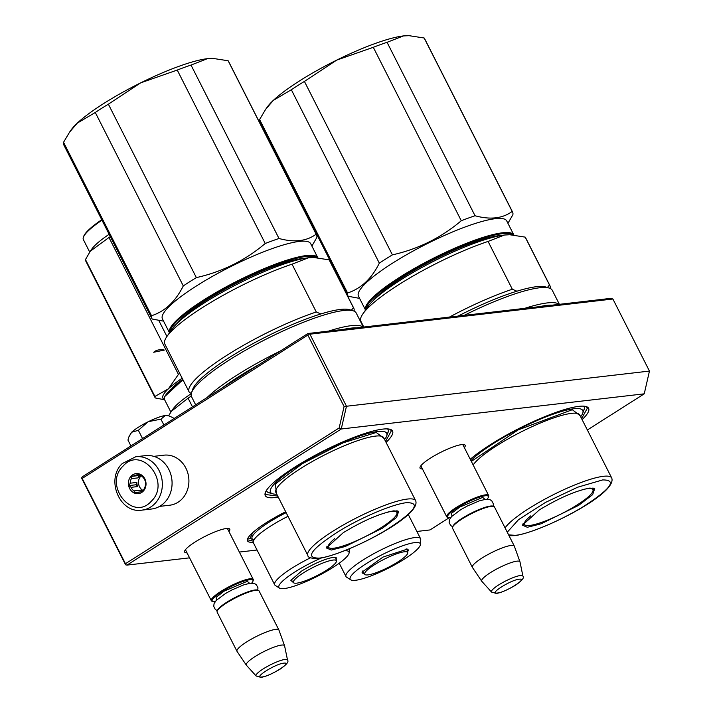 <?xml version="1.0" encoding="UTF-8"?>
<svg xmlns="http://www.w3.org/2000/svg" width="713" height="713" viewBox="0 0 713 713"><rect width="100%" height="100%" fill="white"/><g stroke="black" fill="none" stroke-linecap="round" stroke-linejoin="round"><path stroke-width="1.07" d="M253.204 542.219A46.176 8.734 -26.9 0 1 247.536 539.01A46.176 8.734 -26.9 0 1 266.43 522.593A46.176 8.734 -26.9 0 1 285.681 511.756M422.444 468.94A25.294 4.786 -26.9 0 1 420.064 467.131A25.294 4.786 -26.9 0 1 430.411 458.147A25.294 4.786 -26.9 0 1 464.323 444.68A25.294 4.786 -26.9 0 1 464.377 447.666M470.268 459.288A71.371 13.494 -26.9 0 1 490.526 444.582A71.371 13.494 -26.9 0 1 586.238 406.588A71.371 13.494 -26.9 0 1 582.111 419.636M187.038 552.86A25.294 4.786 -26.9 0 1 184.658 551.06A25.294 4.786 -26.9 0 1 195.006 542.067A25.294 4.786 -26.9 0 1 228.926 528.6A25.294 4.786 -26.9 0 1 228.971 531.586M278.239 497.086A71.371 13.494 -26.9 0 1 265.281 492.71A71.371 13.494 -26.9 0 1 294.478 467.336A71.371 13.494 -26.9 0 1 390.189 429.333A71.371 13.494 -26.9 0 1 386.072 442.381M189.569 557.842L127.012 565.097L341.26 428.994L644.24 393.834L587.36 429.975M449.19 517.745L429.992 529.937L416.891 531.461M257.045 550.008L239.363 552.058M462.889 444.52A23.609 4.465 -26.9 0 1 462.915 444.573A23.609 4.465 -26.9 0 1 463.013 444.992M583.564 406.16A68.011 12.861 -26.9 0 1 584.116 406.873A68.011 12.861 -26.9 0 1 583.528 410.938M227.483 528.44A23.609 4.465 -26.9 0 1 227.518 528.502A23.609 4.465 -26.9 0 1 227.616 528.912M266.51 490.303A68.011 12.861 153.1 0 0 266.769 491.168A68.011 12.861 153.1 0 0 270.387 493.093M387.524 428.905A68.011 12.861 -26.9 0 1 388.068 429.627A68.011 12.861 -26.9 0 1 387.489 433.691M644.24 393.834L649.454 371.072L612.895 299.014L309.914 334.183L308.506 333.889L307.838 335.074L344.085 406.526L649.454 371.072M127.012 565.097L125.604 564.812L125.461 563.725L339.174 427.952L341.26 428.994L346.473 406.232L309.914 334.183M125.604 564.812L81.585 478.049L82.191 478.432L307.838 335.074M339.174 427.952L344.085 406.526M125.461 563.725L82.191 478.432M81.585 478.049L82.253 476.863L307.909 333.515L610.881 298.355L612.895 299.014M307.909 333.515L308.506 333.889M253.329 541.167L247.874 539.857L247.759 538.475M585.658 406.437L587.476 407.943L581.603 418.629M277.731 496.079L265.637 494.519L265.494 492.148M389.61 429.181L391.437 430.697L385.555 441.383M447.488 517.335A23.511 4.447 -26.9 0 1 446.712 516.773A23.511 4.447 -26.9 0 1 460.812 504.777A23.511 4.447 -26.9 0 1 485.428 494.867A23.511 4.447 153.1 0 1 488.646 495.499A23.511 4.447 153.1 0 1 488.637 496.462L488.334 497.326A22.834 4.323 153.1 0 0 485.214 495.776A22.834 4.323 -26.9 0 0 459.466 506.471A22.834 4.323 -26.9 0 0 448.361 517.611L447.488 517.335M450.616 517.691A22.834 4.323 -26.9 0 1 448.361 517.611M487.077 499.189A22.834 4.323 153.1 0 0 488.334 497.326M452.532 527.281L452.835 526.417A22.834 4.323 -26.9 0 1 468.432 514.643A22.834 4.323 -26.9 0 1 490.437 506.07A22.834 4.323 153.1 0 1 492.808 506.141L493.681 506.408A23.511 4.447 153.1 0 0 491.248 506.337A23.511 4.447 -26.9 0 0 468.584 515.16A23.511 4.447 -26.9 0 0 452.532 527.281A23.511 4.447 -26.9 0 0 452.532 528.244L472.371 567.361A23.511 4.447 -26.9 0 1 486.471 555.365A23.511 4.447 -26.9 0 1 511.087 545.454A23.511 4.447 153.1 0 1 514.305 546.087A23.511 4.447 153.1 0 1 514.349 546.185L519.964 561.817A21.452 4.055 153.1 0 0 516.996 561.149A21.452 4.055 -26.9 0 0 494.323 570.311A21.452 4.055 -26.9 0 0 481.721 581.22L472.425 567.45A23.511 4.447 -26.9 0 1 472.371 567.361M514.305 546.087L494.465 506.97A23.511 4.447 153.1 0 0 493.681 506.408M491.542 592.066L496.31 593.421C500.553 592.904 506.872 590.221 515.276 585.364C521.943 580.801 524.492 577.726 522.923 576.149A17.611 3.333 153.1 0 0 520.454 575.507A17.611 3.333 153.1 0 0 501.631 583.154A17.611 3.333 153.1 0 0 491.542 592.066L481.792 581.309A21.452 4.055 -26.9 0 1 481.721 581.22M522.923 576.149L520 561.924A21.452 4.055 153.1 0 0 519.964 561.817M212.091 601.264A23.511 4.447 -26.9 0 1 211.306 600.702A23.511 4.447 -26.9 0 1 225.406 588.706A23.511 4.447 -26.9 0 1 250.022 578.787A23.511 4.447 153.1 0 1 253.24 579.428A23.511 4.447 153.1 0 1 253.24 580.391L252.937 581.255A22.834 4.323 153.1 0 0 249.817 579.696A22.834 4.323 -26.9 0 0 224.06 590.391A22.834 4.323 -26.9 0 0 212.964 601.531L212.091 601.264M215.21 601.62A22.834 4.323 -26.9 0 1 212.964 601.531M251.68 583.118A22.834 4.323 153.1 0 0 252.937 581.255M217.135 611.21L217.438 610.346A22.834 4.323 -26.9 0 1 233.026 598.572A22.834 4.323 -26.9 0 1 255.04 589.99A22.834 4.323 153.1 0 1 257.411 590.07L258.284 590.337A23.511 4.447 153.1 0 0 255.842 590.257A23.511 4.447 -26.9 0 0 233.187 599.089A23.511 4.447 -26.9 0 0 217.135 611.21A23.511 4.447 -26.9 0 0 217.126 612.173L236.974 651.29A23.511 4.447 -26.9 0 1 251.074 639.294A23.511 4.447 -26.9 0 1 275.69 629.374A23.511 4.447 153.1 0 1 278.908 630.016A23.511 4.447 153.1 0 1 278.952 630.114L284.567 645.737A21.452 4.055 153.1 0 0 281.59 645.069A21.452 4.055 -26.9 0 0 258.926 654.24A21.452 4.055 -26.9 0 0 246.324 665.14L237.028 651.379A23.511 4.447 -26.9 0 1 236.974 651.29M278.908 630.016L259.06 590.899A23.511 4.447 153.1 0 0 258.284 590.337M256.145 675.995L260.905 677.35C265.147 676.833 271.475 674.15 279.879 669.293C286.546 664.721 289.086 661.655 287.526 660.078A17.611 3.333 153.1 0 0 285.057 659.436A17.611 3.333 153.1 0 0 266.225 667.083A17.611 3.333 153.1 0 0 256.145 675.995L246.395 665.238A21.452 4.055 -26.9 0 1 246.324 665.14M287.526 660.078L284.594 645.853A21.452 4.055 153.1 0 0 284.567 645.737M130.925 445.946L127.957 440.081L128.795 437.078L131.655 432.238A21.827 4.126 -26.9 0 1 147.903 421.891L138.358 430.313L131.655 432.238L129.035 436.427M147.903 421.891L148.375 421.659A21.827 4.126 153.1 0 1 165.371 415.501L165.621 415.465A21.827 4.126 153.1 0 1 167.76 415.545L168.723 415.848M173.624 418.816L173.072 417.729L168.901 415.893L165.621 415.465M165.371 415.501L160.915 419.146L148.375 421.659M163.892 425.001L160.915 419.146M142.538 438.566L138.358 430.313M153.767 456.356L163.954 455.17A25.187 22.023 83.4 0 1 185.87 468.111A25.187 22.023 83.4 0 1 178.045 502.246A25.187 22.023 83.4 0 1 169.756 505.214L159.569 506.399M145.452 455.625A26.871 23.484 83.4 0 1 169.792 471.525A26.871 23.484 83.4 0 1 164.73 502.362A26.871 23.484 -96.6 0 1 151.646 509.002L141.923 510.134A26.871 23.484 83.4 0 0 155.006 503.485A26.871 23.484 83.4 0 0 160.069 472.657A26.871 23.484 83.4 0 0 135.728 456.757L145.452 455.625M123.055 466.097C141.468 444.885 171.53 482.131 151.361 501.168C132.939 522.379 102.877 485.134 123.055 466.097M143.277 491.15A10.08 8.806 83.4 0 1 130.8 490.321A10.08 8.806 83.4 0 1 131.139 476.115A10.08 8.806 83.4 0 1 143.616 476.944A10.08 8.806 83.4 0 1 143.277 491.15M133.955 490.918A8.734 7.629 -96.6 0 1 131.067 487.335L129.133 485.571L130.203 483.191A8.734 7.629 -96.6 0 1 131.406 478.646L131.548 476.382L134.106 475.829A8.734 7.629 83.4 0 1 136.851 474.885A8.734 7.629 83.4 0 1 138.188 474.867L139.81 474.421L141.753 476.195A8.734 7.629 83.4 0 1 144.641 479.778L145.648 481.658L145.505 483.922A8.734 7.629 83.4 0 1 144.302 488.467L143.224 490.847L141.602 491.284A8.734 7.629 -96.6 0 1 138.866 492.228A8.734 7.629 -96.6 0 1 137.52 492.255L134.971 492.799L133.955 490.918L140.604 490.152L141.548 491.319M137.52 492.255L140.176 491.943M142.368 491.079A8.734 7.629 83.4 0 1 140.604 490.152M131.067 487.335L137.716 486.569A8.734 7.629 83.4 0 1 136.851 482.425L136.236 484.742L137.716 486.569M130.203 483.191L136.851 482.425M131.406 478.646L138.046 477.87A8.734 7.629 83.4 0 1 139.24 476.275A8.734 7.629 83.4 0 1 140.63 475.134M141.245 475.705A8.734 7.629 83.4 0 0 140.862 476.088A8.734 7.629 -96.6 0 0 143.34 490.624M129.133 485.571L136.236 484.742M131.548 476.382L138.661 475.553L138.046 477.87M140.586 475.099L138.661 475.553M134.106 475.829L140.568 475.081M138.188 474.867L140.069 474.644M291.341 89.731L379.325 263.168A92.36 17.469 -26.9 0 1 385.671 259.033A92.36 17.469 153.1 0 1 392.4 254.862L304.415 81.425A92.36 17.469 -26.9 0 0 297.678 85.605A92.36 17.469 -26.9 0 0 291.341 89.731L273.275 100.417L265.655 109.339L259.594 119.543A92.36 17.469 -26.9 0 0 259.871 122.217L347.855 295.654A92.36 17.469 -26.9 0 1 347.579 292.972L259.594 119.543M273.346 100.355A83.965 15.873 -26.9 0 1 299.576 80.89A83.965 15.873 -26.9 0 1 336.625 60.159L304.415 81.425M507.932 223.303L512.87 214.756A92.36 17.469 153.1 0 0 512.594 212.082A92.36 17.469 153.1 0 0 512.175 211.44L424.182 38.012L409.084 35.677L403.433 35.926A83.965 15.873 153.1 0 0 336.768 60.088L336.625 60.159M265.655 109.339L267.099 107.28A83.965 15.873 -26.9 0 1 273.275 100.417M409.084 35.668L408.282 35.65A83.965 15.873 153.1 0 0 403.505 35.917M512.594 212.082L424.6 38.645A92.36 17.469 153.1 0 0 424.182 38.012M512.175 211.44C502.647 218.49 490.268 219.925 475.045 215.754A92.36 17.469 153.1 0 0 461.275 220.745C441.169 237.732 418.21 249.104 392.4 254.862M506.72 220.923A83.127 15.722 153.1 0 0 392.498 263.186A83.127 15.722 -26.9 0 0 358.461 296.145L365.528 310.075A83.127 15.722 -26.9 0 1 399.654 277.304A83.127 15.722 153.1 0 1 513.868 235.014L506.72 220.923M359.61 298.399L348.274 296.287A92.36 17.469 -26.9 0 1 347.855 295.654M379.325 263.168C371.598 278.712 361.01 288.649 347.579 292.972M461.275 220.745L373.291 47.308L336.768 60.088M403.433 35.926L387.061 42.317A92.36 17.469 153.1 0 0 373.291 47.308M475.045 215.754L387.061 42.317M512.754 234.916A82.45 15.588 153.1 0 0 400.278 277.856A82.45 15.588 -26.9 0 0 366.188 309.139M501.756 235.415A78.421 14.83 153.1 0 0 402.221 277.633A78.421 14.83 -26.9 0 0 373.086 300.69M539.304 509.929C559.17 497.915 575.979 490.642 589.749 488.093L594.722 488.548L592.655 494.653L578.644 505.365L541.176 523.788L527.335 527.281L522.46 525.214L539.304 509.929M362.97 313.747A92.36 17.469 153.1 0 1 488.075 241.431L504.483 235.032A83.965 15.873 -26.9 0 1 509.296 234.764L504.483 235.032A83.965 15.873 153.1 0 0 428.959 263.694A83.965 15.873 153.1 0 0 368.113 306.385L362.97 313.747A92.36 17.469 153.1 0 0 360.885 321.331L363.782 327.026M525.196 237.126L549.456 284.933A92.36 17.469 -26.9 0 1 549.875 285.565L525.615 237.759A92.36 17.469 -26.9 0 0 525.196 237.126L510.098 234.791M549.456 284.933L547.281 287.678M488.075 241.431L512.335 289.246A92.36 17.469 153.1 0 0 449.448 317.089M464.199 315.378A92.36 17.469 153.1 0 1 539.625 287.767A92.36 17.469 -26.9 0 1 549.197 288.061L545.703 286.983A89.678 16.96 153.1 0 0 536.399 286.706A89.678 16.96 153.1 0 0 516.898 291.207L512.335 289.246M549.875 285.565A92.36 17.469 -26.9 0 1 550.124 288.4M516.898 291.207A89.678 16.96 153.1 0 0 458.111 316.082M549.197 288.061A92.36 17.469 -26.9 0 1 552.263 290.271L559.393 304.326M524.652 308.364A92.36 17.469 153.1 0 1 547.308 302.918A92.36 17.469 -26.9 0 1 559.108 304.362M539.625 306.626A90.515 17.112 153.1 0 1 546.728 305.414A90.515 17.112 -26.9 0 1 552.37 305.146M470.954 460.643A65.159 12.317 153.1 0 1 519.822 428.638A65.159 12.317 153.1 0 1 573.84 408.754A65.159 12.317 -26.9 0 1 582.753 413.192A65.159 12.317 -26.9 0 1 580.649 416.749M580.132 415.724L572.325 409.717L518.226 429.877L471.338 461.391M507.264 532.21L518.547 519.634L545.49 502.415L577.664 487.22L602.583 479.938C617.405 479.813 611.059 488.655 583.564 506.453C560.73 520.588 528.993 534.037 515.365 535.347L508.61 534.866M593.706 488.147L592.868 491.382M525.829 525.383L522.727 524.162M592.851 488.013L593.073 490.517A38.395 7.264 153.1 0 1 577.2 504.911A38.395 7.264 -26.9 0 1 525.018 525.044A38.395 7.264 -26.9 0 1 530.739 515.882M593.073 490.517A38.395 7.264 153.1 0 0 582.298 489.715M95.292 112.485L183.286 285.913A92.36 17.469 -26.9 0 1 189.622 281.787A92.36 17.469 153.1 0 1 196.36 277.607L108.367 104.178A92.36 17.469 -26.9 0 0 101.638 108.349A92.36 17.469 -26.9 0 0 95.292 112.485L77.298 123.108L69.607 132.092L63.546 142.288A92.36 17.469 -26.9 0 0 63.822 144.971L151.816 318.399A92.36 17.469 -26.9 0 1 151.53 315.725L63.546 142.288M77.298 123.108A83.965 15.873 -26.9 0 1 103.528 103.635A83.965 15.873 -26.9 0 1 140.577 82.913L108.367 104.178M311.884 246.056L316.822 237.509A92.36 17.469 153.1 0 0 316.545 234.827A92.36 17.469 153.1 0 0 316.126 234.194L228.142 60.757L213.035 58.421L207.385 58.671A83.965 15.873 153.1 0 0 140.719 82.842L140.577 82.913M69.607 132.092L71.05 130.024A83.965 15.873 -26.9 0 1 77.236 123.171M213.035 58.421L212.233 58.404A83.965 15.873 153.1 0 0 207.465 58.662M316.545 234.827L228.561 61.398A92.36 17.469 153.1 0 0 228.142 60.757M316.126 234.194C306.599 241.244 294.228 242.678 279.006 238.499A92.36 17.469 153.1 0 0 265.227 243.498C245.12 260.477 222.162 271.849 196.36 277.607M310.681 243.677A83.127 15.722 153.1 0 0 196.449 285.94A83.127 15.722 -26.9 0 0 162.421 318.889L169.489 332.828A83.127 15.722 -26.9 0 1 203.606 300.057A83.127 15.722 153.1 0 1 317.82 257.758L310.681 243.677M163.562 321.153L152.234 319.041A92.36 17.469 -26.9 0 1 151.816 318.399M183.286 285.913C175.55 301.465 164.961 311.403 151.53 315.725M265.227 243.498L177.243 70.061L140.719 82.842M207.385 58.671L191.013 65.07A92.36 17.469 153.1 0 0 177.243 70.061M279.006 238.499L191.013 65.07M316.706 257.669A82.45 15.588 153.1 0 0 204.23 300.61A82.45 15.588 -26.9 0 0 170.14 331.893M305.717 258.168A78.421 14.83 153.1 0 0 206.173 300.378A78.421 14.83 -26.9 0 0 177.038 323.444M343.265 532.682C363.122 520.668 379.94 513.387 393.71 510.847L398.674 511.301L396.606 517.406L382.596 528.119L345.137 546.541L331.287 550.035L326.411 547.967L343.265 532.682M158.812 320.494L166.931 336.483A92.36 17.469 153.1 0 1 292.027 264.184L308.435 257.785A83.965 15.873 -26.9 0 1 313.248 257.518L308.435 257.785A83.965 15.873 153.1 0 0 232.91 286.448A83.965 15.873 153.1 0 0 172.065 329.139L166.922 336.491A92.36 17.469 153.1 0 0 164.837 344.085L189.097 391.892A92.36 17.469 153.1 0 0 189.515 392.533L191.342 393.353M329.156 259.871L353.407 307.686A92.36 17.469 -26.9 0 1 353.826 308.319L329.575 260.503A92.36 17.469 -26.9 0 0 329.156 259.871L314.05 257.536M353.407 307.686L351.233 310.431M292.027 264.184L316.287 311.991A92.36 17.469 153.1 0 0 228.427 354.316A92.36 17.469 153.1 0 0 189.097 391.892M320.85 313.952A89.678 16.96 153.1 0 0 240.29 350.823A89.678 16.96 153.1 0 0 192.706 389.36L191.503 392.818A92.36 17.469 153.1 0 1 254.568 345.208A92.36 17.469 153.1 0 1 343.577 310.52A92.36 17.469 -26.9 0 1 353.158 310.806L349.655 309.736A89.678 16.96 153.1 0 0 340.351 309.451A89.678 16.96 153.1 0 0 320.85 313.952L316.287 311.991M353.826 308.319A92.36 17.469 -26.9 0 1 354.076 311.153M353.158 310.806A92.36 17.469 -26.9 0 1 356.215 313.025L363.345 327.08M191.503 392.818A92.36 17.469 153.1 0 0 191.485 396.597L195.656 404.824M328.604 331.108A92.36 17.469 153.1 0 1 351.259 325.663A92.36 17.469 -26.9 0 1 363.069 327.115M280.191 351.117A92.36 17.469 153.1 0 0 207.02 397.604M343.577 329.37A90.515 17.112 153.1 0 1 350.689 328.167A90.515 17.112 -26.9 0 1 356.331 327.891M258.721 364.753A90.515 17.112 153.1 0 0 221.895 388.157M276.778 494.198A65.159 12.317 153.1 0 1 272.669 493.797A65.159 12.317 153.1 0 1 304.326 462.015A65.159 12.317 153.1 0 1 377.801 431.508A65.159 12.317 -26.9 0 1 386.704 435.937A65.159 12.317 -26.9 0 1 384.601 439.502M384.084 438.477L376.277 432.47L343.265 442.773L302.57 463.548L275.512 483.895L276.261 493.173M406.535 502.692C421.356 502.567 415.019 511.399 387.524 529.206C364.691 543.342 332.944 556.791 319.317 558.101C304.504 558.234 310.841 549.393 338.336 531.586C361.17 517.451 392.916 504.011 406.535 502.692M397.667 510.9L396.82 514.135M329.789 548.137L326.679 546.916M396.802 510.758L397.025 513.271A38.395 7.264 153.1 0 1 381.152 527.665A38.395 7.264 -26.9 0 1 328.969 547.798A38.395 7.264 -26.9 0 1 334.691 538.627M397.025 513.271A38.395 7.264 153.1 0 0 386.25 512.469M364.218 573.92L362.07 572.904L362.159 572.076L382.997 557.076L407.417 549.117L408.362 549.973L407.684 551.871M406.927 549.01L407.364 550.507M420.412 544.509L420.732 539.598A41.817 7.905 -26.9 0 0 420.697 539.081A41.817 7.905 153.1 0 0 420.563 538.698A41.817 7.905 153.1 0 0 380.644 550.088A41.817 7.905 153.1 0 0 345.85 576.149A41.817 7.905 -26.9 0 0 345.983 576.532A41.817 7.905 -26.9 0 0 346.616 577.2L350.76 579.838A39.295 7.433 -26.9 0 1 350.047 578.858A39.295 7.433 153.1 0 1 383.63 553.921A39.295 7.433 153.1 0 1 420.385 544.019A39.295 7.433 -26.9 0 1 420.412 544.509A39.295 7.433 -26.9 0 1 388.576 568.065A39.295 7.433 -26.9 0 1 350.76 579.838M363.318 572.86L362.364 571.621M407.738 552.655A24.09 4.554 -26.9 0 1 407.765 552.86A24.09 4.554 -26.9 0 1 388.237 567.396A24.09 4.554 -26.9 0 1 364.976 574.571A24.09 4.554 -26.9 0 1 364.61 574.018A24.09 4.554 153.1 0 1 385.207 558.725A24.09 4.554 153.1 0 1 407.738 552.655M292.936 582.191L290.868 580.355L301.447 571.158C314.05 563.537 324.709 558.921 333.443 557.308L336.126 557.388L336.402 560.142M292.027 581.131L291.073 579.892M164.819 396.473L182.92 379.708M170.87 412.078L164.534 399.583A56.256 10.642 -26.9 0 1 164.543 397.275A56.256 10.642 -26.9 0 1 183.143 380.163M321.456 557.958A39.295 7.433 -26.9 0 0 279.478 588.118A39.295 7.433 -26.9 0 0 284.264 588.555A39.295 7.433 153.1 0 0 323.533 573.029A39.295 7.433 153.1 0 0 349.12 552.78A39.295 7.433 153.1 0 0 344.531 550.775M335.636 557.281L336.073 558.787M279.478 588.118L275.325 585.471A41.817 7.905 -26.9 0 1 274.692 584.803A41.817 7.905 -26.9 0 1 310.467 557.807M274.692 584.803L253.356 542.745A41.817 7.905 -26.9 0 1 254.987 538.413A41.817 7.905 -26.9 0 1 287.999 516.31M192.474 406.847L188.08 398.184A62.129 11.747 -26.9 0 1 191.271 396.063M168.598 415.804L171.468 411.214L188.08 398.184M171.468 411.214L172.965 409.075A56.256 10.642 -26.9 0 1 191.262 393.638M250.201 538.039L252.785 532.584M182.163 378.229A57.093 10.793 153.1 0 0 168.402 388.826L178.437 374.387L108.982 237.491L90.293 251.217L85.471 259.568A63.813 12.068 153.1 0 0 85.72 260.94L155.176 397.836A63.813 12.068 153.1 0 0 155.229 397.943L164.632 399.788M179.774 373.514A63.813 12.068 153.1 0 0 178.437 374.387M164.48 399.458A57.093 10.793 153.1 0 1 168.402 388.826L154.917 396.464A63.813 12.068 153.1 0 0 155.176 397.836M172.546 387.471A51.55 9.75 -26.9 0 1 182.742 379.369M101.745 219.711A55.587 10.508 153.1 0 0 83.671 236.413L83.376 237.277A56.256 10.642 153.1 0 0 83.359 239.586L89.704 252.081M101.977 220.165A56.256 10.642 153.1 0 0 83.376 237.277M109.134 234.283A56.256 10.642 153.1 0 0 91.79 249.078L90.293 251.217M154.917 396.464L85.471 259.568M110.319 236.618A63.813 12.068 153.1 0 0 108.982 237.491M296.697 583.163A24.09 4.554 -26.9 0 1 293.685 582.842A24.09 4.554 -26.9 0 1 306.902 570.756A24.09 4.554 -26.9 0 1 333.078 560.053A24.09 4.554 153.1 0 1 336.474 561.131A24.09 4.554 153.1 0 1 320.957 573.546A24.09 4.554 153.1 0 1 296.697 583.163M163.696 349.914C159.329 349.334 156.004 350.119 153.714 352.258L164.346 350.083M451.997 516.123L451.481 513.378L459.742 507.095L482.683 497.389L485 499.385M519.109 579.241C510.847 579.847 487.79 594.499 497.416 593.029C505.677 592.423 528.734 577.78 519.109 579.241M216.6 600.052L216.084 597.307L224.345 591.015L247.277 581.309L249.595 583.305M283.712 663.17C275.45 663.776 252.393 678.42 262.01 676.958C270.28 676.352 293.328 661.7 283.712 663.17M499.947 235.736A77.245 14.608 153.1 0 0 498.218 235.896A77.245 14.608 153.1 0 0 486.765 238.231M384.218 290.262A77.245 14.608 153.1 0 0 374.414 299.424M579.731 414.939L579.767 415.002A60.453 11.435 153.1 0 0 571.487 413.362A60.453 11.435 153.1 0 0 516.791 434.164A60.453 11.435 153.1 0 0 473.147 464.956M505.08 527.896A60.453 11.435 -26.9 0 1 548.725 497.104A60.453 11.435 -26.9 0 1 603.421 476.302A60.453 11.435 -26.9 0 1 611.692 477.942L579.767 415.002M303.907 258.48A77.245 14.608 153.1 0 0 302.178 258.65A77.245 14.608 153.1 0 0 290.717 260.985M188.17 313.007A77.245 14.608 153.1 0 0 178.366 322.169M383.683 437.693L383.719 437.755A60.453 11.435 153.1 0 0 375.439 436.115A60.453 11.435 153.1 0 0 312.142 461.605A60.453 11.435 153.1 0 0 275.895 492.46L275.86 492.398M415.652 500.695C421.953 516.372 344.245 555.374 318.435 558.422C311.323 558.573 307.784 557.566 307.82 555.391A60.453 11.435 -26.9 0 1 344.076 524.545A60.453 11.435 -26.9 0 1 407.373 499.055A60.453 11.435 -26.9 0 1 415.652 500.695L383.719 437.755M364.976 574.571L362.783 571.969A24.768 4.688 -26.9 0 1 362.703 571.746A24.768 4.688 153.1 0 1 362.801 570.926M406.668 548.974L406.963 549.554A24.768 4.688 153.1 0 0 406.107 548.948M248.017 537.958L253.347 539.598A41.087 7.772 -26.9 0 1 286.136 512.656M293.685 582.842L291.492 580.239A24.768 4.688 -26.9 0 1 291.51 579.197M335.377 557.254L335.671 557.824A24.768 4.688 153.1 0 0 334.825 557.227M420.848 465.794L446.712 516.773M462.782 444.52L488.646 495.499M185.442 549.723L211.306 600.702M227.376 528.449L253.24 579.428M257.75 590.168L257.972 587.833L256.35 584.669L254.514 583.555L250.325 583.207L243.908 584.794L232.117 589.847L225.477 593.519L216.235 600.417L214.096 603.572L213.713 606.3L215.299 609.481L217.322 610.685M493.146 506.248L493.369 503.913L491.747 500.749L489.92 499.635L485.731 499.287L479.314 500.865L467.523 505.918L460.901 509.581L451.65 516.479L449.493 519.634L449.119 522.451L450.696 525.543L452.719 526.755M141.923 510.134C119.766 513.948 105.426 479.261 122.244 463.584L135.728 456.757M582.753 413.192L584.366 408.522M509.055 535.739L514.483 535.668C540.294 532.629 618.002 493.628 611.692 477.942M525.018 525.044L523.119 523.387M386.704 435.937L388.327 431.276M272.669 493.797L267.945 492.344M307.82 555.391L275.895 492.46M328.969 547.798L327.08 546.131M408.282 514.483L420.563 538.698M339.228 563.217L345.983 576.532M407.765 552.86L406.963 549.554M362.489 571.389L362.783 571.969M253.454 539.625L253.748 540.418M164.846 396.41L164.543 397.275M349.12 552.78L349.379 548.796M291.198 579.66L291.492 580.239M335.671 557.824L336.474 561.131"/></g></svg>
